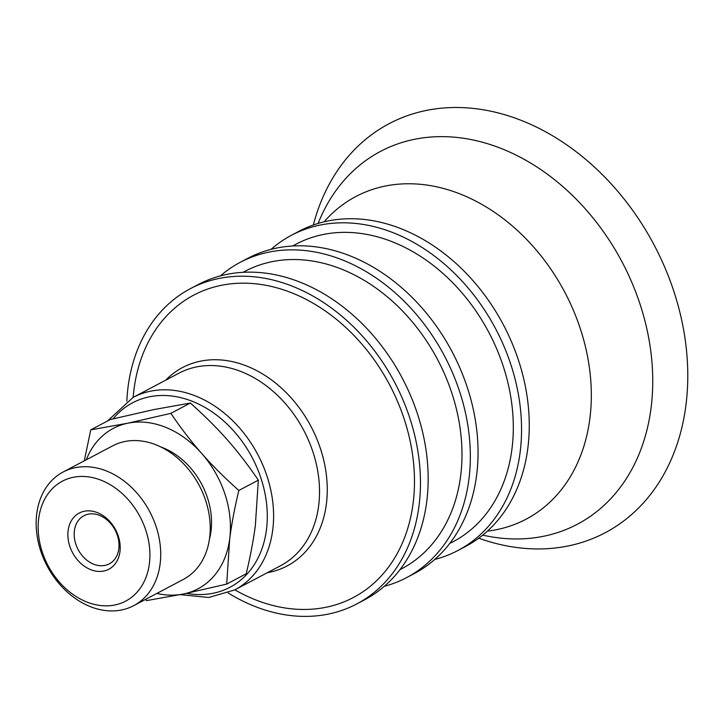 <?xml version="1.0" encoding="UTF-8"?>
<svg xmlns="http://www.w3.org/2000/svg" width="724" height="724" viewBox="0 0 724 724"><rect width="100%" height="100%" fill="white"/><g stroke="black" fill="none" stroke-linecap="round" stroke-linejoin="round"><path stroke-width="1.09" d="M133.171 397.367A170.973 131.343 62.2 0 1 240.54 283.193A170.973 131.343 62.2 0 1 392.915 391.304A170.973 131.343 62.2 0 1 386.263 570.059A170.973 131.343 62.2 0 1 234.847 589.861M126.827 401.168A178.24 136.927 62.2 0 1 190.312 288.704A178.24 136.927 62.2 0 1 397.992 388.96A178.24 136.927 62.2 0 1 356.814 603.916A178.24 136.927 62.2 0 1 228.141 592.956M190.312 288.704L198.014 284.641A178.24 136.927 62.2 0 1 405.693 384.897A178.24 136.927 62.2 0 1 364.525 599.843L356.814 603.916M243.056 272.342A168.104 129.134 62.2 0 1 440.789 365.882A168.104 129.134 62.2 0 1 400.073 569.571M220.368 275.907A178.24 136.927 62.2 0 1 240.178 262.359A178.24 136.927 62.2 0 1 447.866 362.615A178.24 136.927 62.2 0 1 406.689 577.571A178.24 136.927 62.2 0 1 384.335 586.304M240.178 262.359L247.889 258.296A178.24 136.927 62.2 0 1 455.568 358.552A178.24 136.927 62.2 0 1 414.39 573.499L406.689 577.571M292.749 246.006A168.221 129.234 62.2 0 1 492.094 338.787A168.221 129.234 62.2 0 1 449.839 543.371M271.002 249.364A178.24 136.927 62.2 0 1 291.401 235.309A178.24 136.927 62.2 0 1 499.08 335.565A178.24 136.927 62.2 0 1 457.912 550.511A178.24 136.927 62.2 0 1 434.798 559.444M291.401 235.309L299.103 231.237A178.24 136.927 62.2 0 1 506.782 331.492A178.24 136.927 62.2 0 1 465.613 546.448L457.912 550.511M324.071 221.852A182.412 140.13 62.2 0 1 329.737 215.788A182.412 140.13 62.2 0 1 568.331 299.184A182.412 140.13 62.2 0 1 495.632 529.85A182.412 140.13 62.2 0 1 487.442 531.117M318.098 223.463A210.811 161.941 62.2 0 1 463.957 138.338A210.811 161.941 62.2 0 1 626.142 269.971A210.811 161.941 62.2 0 1 631.971 469.089A210.811 161.941 62.2 0 1 482.745 535.136M313.338 225.01A231.309 177.688 62.2 0 1 469.469 108.057A231.309 177.688 62.2 0 1 658.596 253.798A231.309 177.688 62.2 0 1 659.365 481.885A231.309 177.688 62.2 0 1 478.772 538.194M78.943 519.751A27.213 20.906 62.2 0 1 83.894 515.732A27.213 20.906 62.2 0 1 112.953 526.493A27.213 20.906 62.2 0 1 114.265 559.824A27.213 20.906 62.2 0 1 109.315 563.851A27.213 20.906 62.2 0 1 80.255 553.082A27.213 20.906 62.2 0 1 78.943 519.751M73.432 517.769A31.747 24.39 -117.8 0 0 90.364 569.526A31.747 24.39 -117.8 0 0 118.311 536.14A31.747 24.39 -117.8 0 0 73.432 517.769M50.037 491.225A67.803 52.083 62.2 0 1 128.501 499.985A67.803 52.083 62.2 0 1 138.04 591.065A67.803 52.083 62.2 0 1 59.567 582.304A67.803 52.083 62.2 0 1 50.037 491.225M226.712 584.087L183.579 593.97A90.708 69.685 -117.8 0 0 229.689 538.9A90.708 69.685 -117.8 0 0 201.761 453.532C212.241 465.46 224.594 477.768 238.829 490.465C234.585 508.311 231.544 524.457 229.689 538.9L226.712 584.087L246.223 573.779C250.468 555.932 253.518 539.787 255.364 525.343L258.341 480.157C248.26 465.27 237.961 451.867 227.436 439.975C216.965 428.047 204.602 415.739 190.367 403.042L153.407 409.666L110.274 419.54L90.762 429.848L127.732 423.223L170.855 413.35C180.937 428.237 191.245 441.631 201.761 453.532A90.708 69.685 -117.8 0 0 127.732 423.223A90.708 69.685 -117.8 0 0 86.283 459.776M84.292 460.826L90.762 429.848M156.873 593.418A90.708 69.685 -117.8 0 0 183.579 593.97L146.619 600.585L145.388 599.49M190.367 403.042L170.855 413.35M258.341 480.157L238.829 490.465M49.386 483.18A75.567 58.056 62.2 0 1 63.133 472.003A75.567 58.056 62.2 0 1 143.823 501.904A75.567 58.056 62.2 0 1 147.479 594.467A75.567 58.056 62.2 0 1 133.732 605.644A75.567 58.056 62.2 0 1 53.042 575.743A75.567 58.056 62.2 0 1 49.386 483.18M63.133 472.003L112.654 445.848A75.567 58.056 62.2 0 1 193.344 475.749A75.567 58.056 62.2 0 1 196.991 568.304A75.567 58.056 62.2 0 1 183.253 579.481L133.732 605.644M160.819 446.97A67.803 52.083 62.2 0 1 209.471 539.063M113.125 418.843A104.31 80.138 62.2 0 1 254.151 461.469A104.31 80.138 62.2 0 1 186.511 593.354M133.053 397.431A108.853 83.622 62.2 0 1 259.88 458.654A108.853 83.622 62.2 0 1 234.739 589.924L280.668 565.661A108.853 83.622 62.2 0 0 305.809 434.4A108.853 83.622 62.2 0 0 178.982 373.168L133.053 397.431L107.505 421.006M165.687 380.191A112.139 86.147 62.2 0 1 313.13 430.68A112.139 86.147 62.2 0 1 267.373 572.684M180.321 594.63L208.711 597.49L234.739 589.924"/></g></svg>
